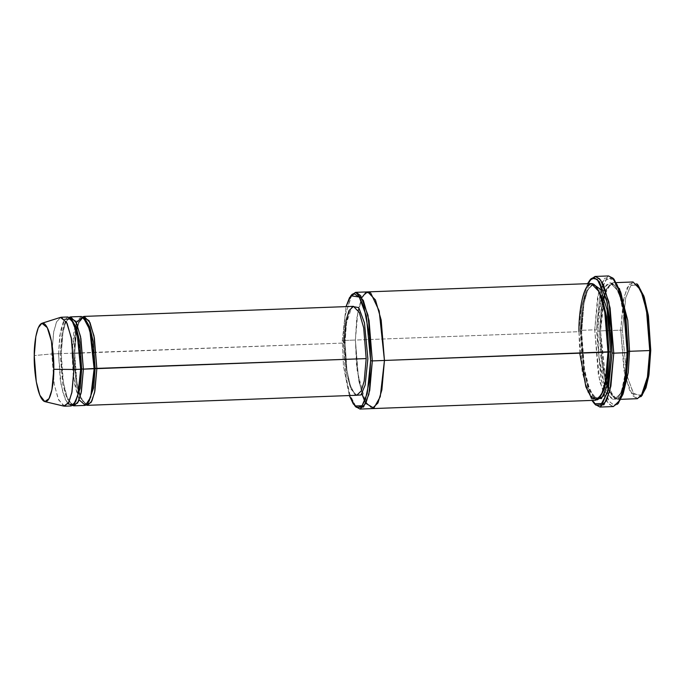 <?xml version="1.0" encoding="UTF-8"?>
<svg xmlns="http://www.w3.org/2000/svg" width="685" height="685" viewBox="0 0 685 685"><rect width="100%" height="100%" fill="white"/><g stroke="black" fill="none" stroke-linecap="round" stroke-linejoin="round"><path stroke-width="0.51" stroke-dasharray="3.42 2.57" d="M356.765 395.271C355.566 394.997 353.143 394.748 349.496 382.504C346.524 371.279 345.052 358.041 345.086 342.791L345.086 342.791C345.326 327.927 346.935 317.087 349.915 310.279C351.354 307.505 352.535 306.195 353.451 306.341L348.999 310.622L346.002 320.606L344.041 343.022L346.524 373.787L350.883 389.106L356.765 395.271L350.883 389.106L346.524 373.787L344.041 343.022L73.697 353.374L75.598 331.66L78.51 321.993L82.816 317.84L84.914 318.585L82.816 317.84L77.319 324.947M345.043 342.731L346.927 370.414L350.309 385.552L355.361 395.322L350.309 385.552L346.927 370.414L345.043 342.731L346.49 322.943L352.039 306.392L346.49 322.943L345.043 342.731L344.041 343.022L74.699 353.083L76.848 381.887L80.65 397L86.07 405.041L80.65 397L76.848 381.887L74.699 353.083L76.369 332.251L78.903 322.429L82.774 316.787L78.903 322.429L76.369 332.251L74.699 353.083L73.697 353.374L76.112 383.18L80.325 398.019L86.027 403.987L80.325 398.019L76.112 383.18L73.697 353.374L72.011 353.186L73.697 353.374L76.446 327.875M614.017 279.232L606.062 279.48L600.223 293.248L596.412 330.016L594.726 329.827L598.613 292.255L604.581 278.187L612.707 277.93M580.255 330.624L581.788 306.486L587.567 283.684L581.788 306.486L580.255 330.624L582.327 365.242L586.06 384.996L591.926 400.4L586.06 384.996L582.327 365.242L580.255 330.624L581.257 330.324L580.255 330.624M591.069 278.744L586.326 288.479L583.286 302.342L581.257 330.324L583.166 303.155L590.461 279.489M342.277 340.787L346.028 306.615L342.277 340.787L343.493 366.372L349.341 395.545L343.493 366.372L342.277 340.787L343.271 340.496L342.277 340.787M352.039 294.396L345.086 315.485L343.271 340.496L344.966 316.307L351.439 295.158M638.077 285.063L630.988 285.277L625.782 297.555L622.382 330.324L620.696 330.136L624.172 296.562L629.506 283.992L636.767 283.761M633.043 281.98L627.203 287.614L623.264 300.715L620.696 330.136L600.497 330.889L603.065 301.468L607.004 288.368L612.844 282.742L619.368 288.419L611.285 283.145L604.778 294.293L600.539 330.949L599.495 331.18L602.004 302.462L605.848 289.669L611.551 284.181L619.086 292.075L624.669 311.692L628.248 351.105L625.345 379.832L621.5 392.625L615.798 398.113L610.515 394.354L605.823 383.694M605.326 382.042L600.488 354.573L599.495 331.18L600.497 330.889L605.882 380.851L614.471 398.524L619.206 398.798L623.29 393.301L617.202 399.449L609.47 391.366L603.759 371.261L600.497 330.889L620.696 330.136L623.958 370.508L629.678 390.613L637.401 398.696M604.547 385.604L598.955 356.328L597.799 330.992L599.495 331.18L602.68 370.594L608.263 390.219L615.798 398.113L621.5 392.625L625.345 379.832L627.854 351.114L626.852 351.405L625.705 371.347L621.475 391.263L617.896 397.711L613.589 399.466L609.076 395.673L604.992 386.931M601.259 297.495L597.799 330.992C597.072 347.389 601.079 390.322 611.825 398.653C622.588 405.426 627.289 368.624 626.852 351.405L625.688 325.974L620.062 296.639L615.318 286.347L610.052 282.845L605.24 286.741L601.601 296.134M67.952 317.001L63.499 321.291L60.503 331.266L58.542 353.691L51.803 353.94L53.764 331.523L56.769 321.539L61.213 317.249M60.477 317.386L56.341 322.472L53.601 332.396L51.803 353.94L34.25 355.558L51.803 353.94L54.098 383.617L58.148 398.85L63.791 406.102M61.23 353.588L60.229 353.88L62.13 332.165L65.041 322.489L69.348 318.337L71.445 319.09L69.348 318.337L65.041 322.489L62.13 332.165L60.229 353.88L61.23 353.588L63.38 382.393L67.181 397.505L72.601 405.537L67.181 397.505L63.38 382.393L61.23 353.588L62.9 332.756L65.443 322.926L69.305 317.292L65.443 322.926L62.9 332.756L61.23 353.588L72.011 353.186L61.23 353.588M74.597 403.585L72.567 404.492L66.865 398.516L62.643 383.686L60.229 353.88L62.643 383.686L66.865 398.516L72.567 404.492L74.597 403.585M67.824 403.902L63.234 393.849L60.22 379.481L58.542 353.691L60.229 353.88L58.542 353.691L59.809 335.393L64.664 319.278M88.065 403.088L86.027 403.987L88.065 403.088M79.135 399.877L73.252 375.757L72.011 353.186L74.494 383.951L78.852 399.261L84.734 405.426M608.545 275.944L602.012 282.237L597.603 296.896L594.726 329.827L581.257 330.324L594.726 329.827L598.382 375.012L604.769 397.505L608.999 404.304L613.417 406.556M593.963 397.668L587.876 384.585L583.868 365.662L581.642 331.591L583.92 303.746L587.387 290.774L592.653 283.744L587.387 290.774L583.92 303.746L581.685 331.651L580.64 331.882L583.149 303.164L586.994 290.371L592.696 284.883L595.676 286.03L592.696 284.883L586.994 290.371L583.149 303.164L580.64 331.882L581.642 331.591L584.562 370.011L589.716 389.936L596.986 399.954M599.837 397.446L596.952 398.816L589.408 390.921L583.826 371.304L580.64 331.882L583.826 371.304L589.408 390.921L596.952 398.816L599.837 397.446M579.75 353.16L578.945 331.694L343.271 340.496L355.395 340.043L357.947 310.733L361.851 297.632L367.639 291.896M367.742 291.896L361.903 297.521L357.964 310.622L355.395 340.043L578.945 331.694L582.216 372.066L587.927 392.171L595.65 400.263M591.292 283.539L585.461 289.173L581.522 302.273L578.945 331.694M81.412 316.496L76.968 320.785L73.963 330.769L72.011 353.186L76.24 322.455M372.006 408.611L364.309 400.374L358.632 380.278L355.395 340.043L356.508 364.899L361.868 393.789M361.885 297.555L356.757 318.294L355.395 340.043L356.757 318.294L361.885 297.564M364.72 401.264L365.841 403.397L357.245 371.33L355.395 340.043L358.657 380.415L364.377 400.519L372.101 408.602M355.601 406.573L349.513 393.49L345.505 374.567L343.271 340.496L345.642 375.517L349.898 394.723L356.26 407.284M618.033 403.508L613.452 404.955L608.708 400.776L600.985 379.199L596.412 330.016L600.034 294.045M600.3 292.923L601.053 290.14M602.201 286.647L607.244 278.35L613.366 278.632M595.128 404.364L588.287 389.782L583.766 368.564L581.257 330.324L583.911 369.515L588.672 391.015L595.787 405.066M64.536 406.179L58.653 400.014L54.295 384.705L51.803 353.94L58.542 353.691L61.025 384.448L65.383 399.766L71.266 405.931M627.854 351.114L624.669 311.692L619.086 292.075L611.551 284.181L605.848 289.669L602.004 302.462L599.495 331.18L597.799 330.992C597.363 313.773 602.072 276.963 612.827 283.736C623.573 292.075 627.588 335.008 626.852 351.405L627.854 351.114M641.58 395.887L633.291 393.318L626.441 374.061L622.382 330.324L625.611 298.266L630.56 285.799L637.427 284.472M640.98 396.649L636.793 398.67L632.375 395.391L625.062 375.902L620.696 330.136L622.382 330.324L626.647 375.012L633.788 394.029L642.188 395.254M617.425 404.253L612.741 406.522L607.792 402.849L599.606 381.048L594.726 329.827L596.412 330.016L601.199 380.149L609.205 401.487L614.051 405.083L618.632 402.866M612.844 282.742L616.568 282.597M606.234 381.845L601.927 358.358L600.539 330.949C600.822 312.42 602.817 298.728 606.516 289.875C610.404 282.614 610.292 285.071 611.551 284.181C617.99 282.006 627.803 317.506 626.809 351.345C627.023 377.786 620.61 399.09 615.798 398.113L613.263 396.889L610.249 392.608L608.511 388.746M61.273 353.648C61.513 339.238 63.071 328.731 65.966 322.138C67.353 319.458 68.483 318.191 69.348 318.337C70.512 318.636 72.713 318.799 76.198 330.119C79.186 341.053 80.659 354.076 80.633 369.181C80.393 383.617 78.826 394.132 75.932 400.725C74.554 403.371 73.423 404.63 72.567 404.492C71.394 404.193 69.202 404.03 65.709 392.71C62.729 381.776 61.248 368.753 61.273 353.648M74.742 353.143C74.982 338.733 76.54 328.226 79.426 321.633C80.821 318.953 81.952 317.694 82.816 317.84C83.981 318.131 86.182 318.294 89.666 329.613C92.646 340.548 94.128 353.571 94.102 368.676C93.862 383.12 92.295 393.635 89.401 400.22C88.022 402.874 86.892 404.124 86.027 403.987C84.863 403.688 82.662 403.525 79.177 392.205C76.198 381.271 74.716 368.256 74.742 353.143M581.685 331.651C581.967 313.122 583.962 299.431 587.662 290.577C591.549 283.316 591.438 285.773 592.696 284.883C599.135 282.708 608.948 318.208 607.955 352.047C608.169 378.497 601.755 399.8 596.952 398.816C590.504 400.99 580.692 365.49 581.685 331.651M617.202 399.449L620.927 399.312"/><path stroke-width="1.03" d="M366.175 358.58L364.214 380.997L361.218 390.981L356.765 395.271L361.218 390.981L364.214 380.997L366.175 358.58L363.692 327.815L359.334 312.497L353.451 306.341L359.334 312.497L363.692 327.815L366.175 358.58L96.842 368.641L93.973 335.907L89.041 320.657L82.774 316.787L84.109 316.401L89.992 322.558L94.35 337.876L96.842 368.641L95.147 368.444L366.175 358.58M84.109 316.401L353.451 306.341L348.999 310.622L346.002 320.606L344.041 343.022L345.043 342.731M355.361 395.322L361.021 394.945L365.173 385.03L367.871 358.769L365.173 385.03L361.021 394.945L355.361 395.322M613.366 278.632L620.593 291.793L625.499 313.079L628.239 352.373L625.645 314.021L620.987 292.983L614.017 279.232L612.707 277.93L619.831 291.981L624.583 313.482L627.237 352.672L628.239 352.373L626.124 380.56L622.948 394.337L618.033 403.508M590.461 279.489L595.077 276.44L599.495 278.692L603.725 285.491L610.112 307.985L613.769 353.169L612.082 352.981L608.271 389.748L602.432 403.525L594.477 403.765L591.926 400.4L596.31 405.16L600.651 405.058L607.544 392.496L612.082 352.981L611.106 328.372L606.388 299.054L597.226 279.249L592.08 278.324L587.567 283.684L589.862 280.131L594.443 277.913L599.289 281.509L607.295 302.847L612.082 352.981L613.769 353.169L608.888 301.948L600.702 280.148L595.753 276.475L591.069 278.744L589.862 280.131M351.439 295.158L355.626 292.341L363.35 300.432L369.061 320.537L372.332 360.909L370.636 360.712L367.246 393.49L362.04 405.76L354.95 405.982L349.341 395.545L353.332 404.004L357.733 407.652L361.928 405.888L365.413 399.569L369.523 380.141L370.636 360.712L369.498 335.941L364.026 307.342L359.419 297.273L354.291 293.788L349.59 297.504L346.028 306.615L350.831 295.792L359.24 297.016L366.372 316.033L370.636 360.712L372.332 360.909L367.965 315.134L360.652 295.655L356.226 292.375L352.039 294.396L350.831 295.792M637.427 284.472L643.891 296.134L648.293 315.134L650.75 350.258L648.438 316.068L644.285 297.316L638.077 285.063L636.767 283.761L643.129 296.322L647.376 315.528L649.748 350.549L650.75 350.258L648.858 375.466L645.998 387.761L641.58 395.887M620.927 399.312L637.401 398.696L643.241 393.07L647.179 379.969L649.748 350.549L629.549 351.302L628.231 372.7L623.29 393.301L628.231 372.7L629.549 351.302L627.854 351.114L629.549 351.302L627.751 320.417L619.368 288.419L627.751 320.417L629.549 351.302L649.748 350.549L646.486 310.177L640.766 290.072L633.043 281.98L616.568 282.597M605.823 383.694L605.326 382.042M604.992 386.931L604.547 385.604M61.213 317.249L67.104 323.414L71.454 338.733L73.946 369.489L80.676 369.241L78.193 338.476L73.834 323.166L67.952 317.001L61.213 317.249M44.825 401.607L63.791 406.102L68.543 402.746L71.814 392.77L73.946 369.489L53.79 369.283L51.914 389.833L49.02 398.636L44.825 401.607L39.85 395.202L36.279 381.759L34.25 355.558C33.762 366.586 36.459 395.459 43.686 401.067C50.921 405.623 54.089 380.869 53.79 369.283C54.286 358.255 51.589 329.382 44.362 323.774C37.118 319.219 33.959 343.973 34.25 355.558L35.834 336.532L38.257 327.772L41.905 323.286L47.291 327.653L51.418 341.173L53.79 369.283L73.946 369.489L71.249 337.645L66.582 322.327L60.477 317.386L41.905 323.286M64.664 319.278L71.3 318.919L77.148 333.475L80.676 369.241L81.678 368.95L79.785 342.166L76.403 327.747L71.445 319.09L76.403 327.747L79.785 342.166L81.678 368.95L83.373 369.138L80.505 336.412L75.573 321.154L69.305 317.292L70.641 316.898L76.532 323.063L80.881 338.381L83.373 369.138L81.678 368.95L80.213 388.198L74.597 403.585L80.213 388.198L81.678 368.95L80.676 369.241L77.867 395.485L73.552 404.826L67.824 403.902M73.963 405.828L84.734 405.426L89.187 401.136L92.184 391.161L94.145 368.735L95.147 368.444L93.682 387.693L88.065 403.088L93.682 387.693L95.147 368.444L93.254 341.661L89.863 327.242L84.914 318.585L89.863 327.242L93.254 341.661L95.147 368.444L83.373 369.138L81.412 391.555L78.407 401.538L73.963 405.828L72.601 405.537L77.602 403.02L81.095 393.096L83.373 369.138L94.145 368.735L90.668 397.3L85.437 405.306L79.135 399.877M86.07 405.041L91.071 402.515L94.564 392.599L96.842 368.641L94.881 391.058L91.876 401.042L87.432 405.323L86.07 405.041M594.477 403.765L595.787 405.066L603.913 404.809L609.881 390.741L613.769 353.169L610.892 386.1L606.482 400.759L599.949 407.053L613.417 406.556L619.951 400.254L624.36 385.595L627.237 352.672L613.769 353.169L627.237 352.672L623.581 307.488L617.185 284.994L612.964 278.187L608.545 275.944L595.077 276.44M354.95 405.982L356.26 407.284L363.521 407.053L368.855 394.483L372.332 360.909L369.754 390.33L365.816 403.431L359.985 409.056L372.101 408.602L377.94 402.977L381.879 389.876L384.448 360.456L379.173 310.896L370.705 292.992L365.987 292.401L361.885 297.555L365.987 292.401L370.705 293L379.173 310.904L384.448 360.456L380.243 396.769L373.856 408.097L365.841 403.388L373.856 408.097L380.243 396.769L384.448 360.456L381.879 389.876L377.94 402.977L372.101 408.611L595.65 400.263L601.49 394.628L605.429 381.528L608.006 352.107L384.448 360.456L381.185 320.083L375.466 299.979L367.742 291.896L375.466 299.979L381.185 320.083L384.448 360.456L372.332 360.909L608.999 351.816L606.542 316.693L602.149 297.692L595.676 286.03L602.149 297.692L606.542 316.693L608.999 351.816L610.695 352.004L607.056 309.663L600.771 289.592L592.653 283.744L600.771 289.592L607.056 309.663L610.695 352.004L608.999 351.816L607.107 377.024L604.256 389.32L599.837 397.446L604.256 389.32L607.107 377.024L608.999 351.816L608.006 352.107L605.823 379.37L602.517 392.257L597.466 399.715L591.438 397.959L585.88 386.871L579.75 353.16M596.986 399.954L603.382 396.041L607.809 382.975L610.695 352.004L607.038 386.289L601.447 398.619L593.963 397.668M367.639 291.896L591.292 283.539L599.024 291.63L604.735 311.735L608.006 352.107C608.734 335.71 604.718 292.778 593.972 284.438C583.218 277.665 578.508 314.475 578.945 331.694M76.24 322.455L82.936 316.864L89.778 329.699L94.145 368.735L91.653 337.979L87.303 322.661L81.412 316.496L70.641 316.898M352.039 306.392L358.777 307.625L364.48 322.977L367.871 358.769L364.48 322.977L358.777 307.625L352.039 306.392M361.868 393.789L364.72 401.264M359.985 409.056L355.601 406.573M600.034 294.045L600.3 292.923M601.053 290.14L602.201 286.647M601.601 296.134L601.259 297.495M599.949 407.053L595.128 404.364M77.319 324.947L76.446 327.875M80.676 369.241L73.946 369.489L71.985 391.914L68.98 401.889L64.536 406.179L71.266 405.931L75.718 401.641L78.715 391.657L80.676 369.241M642.188 395.254L648.978 374.669L650.75 350.258L649.748 350.549L647.933 375.551L640.98 396.649L642.188 395.254M618.632 402.866L626.253 379.764L628.239 352.373L627.237 352.672L625.208 380.654L622.168 394.517L617.425 404.253L618.632 402.866M608.511 388.746L606.234 381.845M355.626 292.341L367.742 291.896M87.432 405.323L356.765 395.271"/></g></svg>
